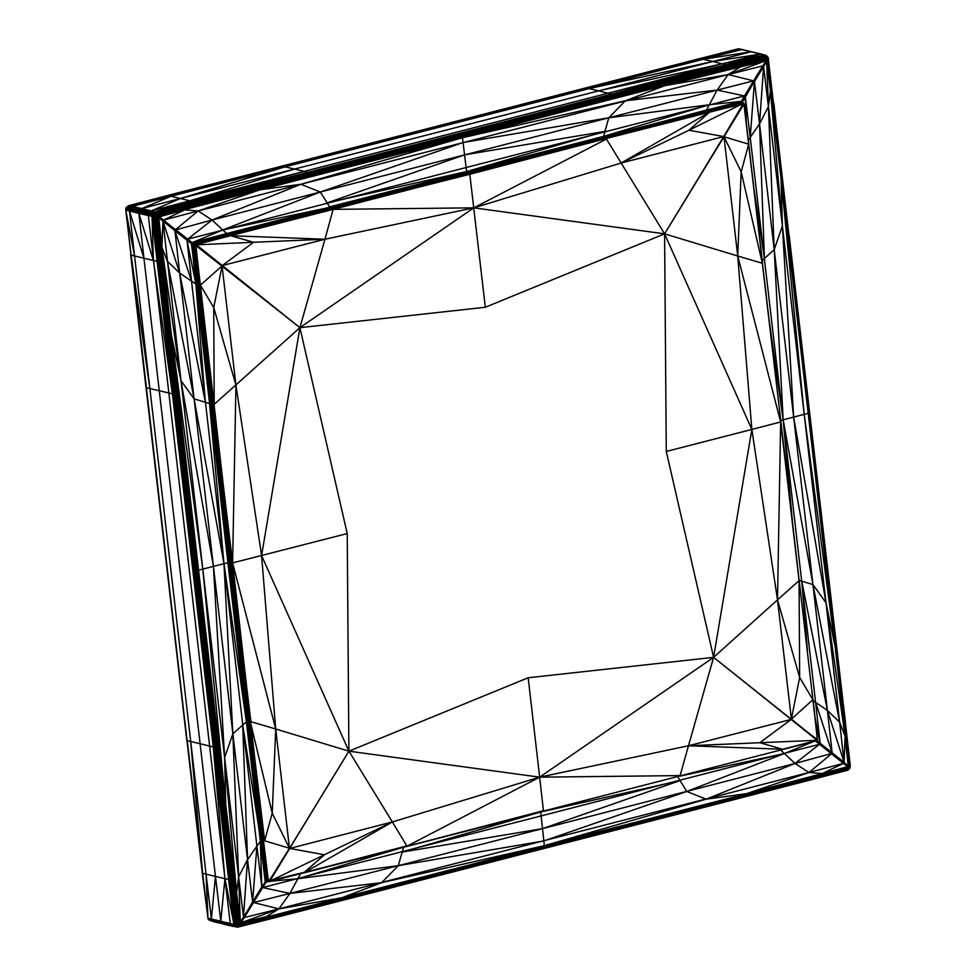 <?xml version="1.0" encoding="UTF-8"?>
<svg xmlns="http://www.w3.org/2000/svg" width="976" height="976" viewBox="0 0 976 976"><rect width="100%" height="100%" fill="white"/><g stroke="black" fill="none" stroke-linecap="round" stroke-linejoin="round"><path stroke-width="1.46" d="M268.681 881.718L267.583 881.413L268.681 881.718L267.851 881.06L249.234 721.728L268.376 881.096L269.144 881.706L406.65 846.351L539.655 777.164L543.449 810.69L406.65 846.351L543.327 811.154L269.144 881.706L817.132 740.638L782.679 749.263L817.473 740.284L759.84 742.724L791.17 719.434L713.602 657.348L805.725 730.792L713.602 657.348L528.187 677.759L348.908 751.178L278.514 866.444L348.908 751.178L539.655 777.164L528.187 677.759M666.279 451.461L751.849 429.428L737.722 256.017L762.341 263.276L780.91 421.815L748.616 144.143L723.997 136.762L744.054 103.871L748.787 143.923L741.162 171.825L723.997 136.762L664.595 233.837L666.279 451.461L713.602 657.348L688.483 745.762L791.17 719.434L817.107 740.357L791.17 719.434L817.376 740.113L813.093 699.707L817.473 740.284L791.377 719.092L799.661 677.454L777.506 599.874L713.602 657.348L539.655 777.164L688.483 745.762L759.84 742.724L782.679 749.263L688.483 745.762L680.101 775.591L539.655 777.164L392.376 821.951L289.713 848.449L324.422 854.756L392.376 821.951L406.809 845.911L269.51 881.535L348.908 751.178L392.376 821.951L303.719 872.947L543.059 811.385M847.937 766.587L822.28 773.553L847.937 766.587L845.362 764.147L847.937 766.587L841.641 768.637L849.059 766.599L835.419 648.235L847.68 753.204L845.082 725.754L772.699 100.235L766.855 59.987L767.856 68.186L766.599 60.536L768.417 106.652L759.535 123.854L774.212 249.612L783.167 419.802L815.594 702.366L820.133 743.236L819.498 744.285L262.654 887.562L261.812 886.891L256.908 846.119L223.968 563.677L191.54 281.112L186.989 240.242L187.636 239.193L744.481 95.929L745.31 96.587L750.215 137.36L783.167 419.802L793.647 417.094L826.001 602.79L812.971 584.6L839.641 722.167L844.106 762.354L845.094 736.16L826.001 602.79L839.641 722.167L845.094 736.16L848.278 766.489L845.631 736.648L848.937 766.294L781.044 178.315L782.398 225.932L826.001 602.79L835.419 648.235L848.608 766.392M159.076 216.867L184.696 209.889L159.076 216.867L161.687 219.332L158.295 217.038L161.186 246.769L159.051 230.19L161.308 257.554L233.679 883.073L237.717 910.144L236.021 893.504L239.974 923.418L274.939 915.952L813.594 777.347L848.583 767.368L848.937 766.294M193.224 243.878L191.943 244.049L193.114 243.244L193.626 244.659L194.273 243.61L331.498 208.071L329.973 207.339L226.688 233.532L466.833 172.081L192.589 242.987L227.701 234.167L194.273 243.61L330.901 207.888L227.701 234.167L467.626 172.715L193.651 243.439L193.224 243.878L194.444 244.207L229.897 234.948L195.359 243.976L230.58 235.704L196.152 244.598L299.913 327.68L473.787 207.839L324.959 239.242L253.553 242.268L222.272 265.57L207.681 254.199L222.064 265.911L213.732 307.538L235.936 385.13L261.592 555.576L275.72 728.987L272.231 813.167L289.445 848.242L269.315 880.779L289.713 848.449L269.815 881.182L266.985 881.328L304.244 872.361L324.422 854.756L269.815 881.182L268.851 880.999L278.514 866.444M267.583 881.413L265.655 881.108L267.448 881.535M211.267 403.954L197.518 284.699L191.943 244.049L195.883 284.016L209.559 403.564L196.969 284.528L210.706 403.82L227.908 562.713L196.444 284.309L261.336 840.739L229.067 562.652L198.14 284.858L266.46 881.365M267.851 881.06L263.069 840.934L267.851 881.06M809.97 779.482L695.4 809.397L848.522 769.442L813.594 777.347L810.263 778.836L848.791 768.832L848.168 769.893L808.567 780.446L694.375 809.873L848.522 769.442L276.757 917.269L808.567 780.446L847.729 770.198L849.815 768.234L847.729 770.198L849.157 769.088L810.263 778.836L695.803 808.897L274.939 915.952L277.916 915.805L277.623 916.452L809.97 779.482L696.095 808.238L848.986 768.1L746.701 793.622L808.921 772.516L278.88 908.888L266.46 916.562L239.571 923.076L240.047 923.943L225.773 805.102L224.602 757.522L180.999 380.664L171.41 335.171L225.773 805.102L238.449 924.235L225.773 805.102L239.083 915.256L225.773 805.102L202.788 569.106L213.427 566.385L180.999 380.664L162.955 221.113L161.687 219.332L175.155 230.043L212.036 220.027L300.84 184.281L728.169 74.566L740.516 66.88L664.79 85.668L728.169 74.566L765.892 60.732L764.379 64.257L766.672 60.963L767.856 68.186L781.044 178.315L767.758 59.024L781.044 178.315L767.856 68.186L781.044 178.315L804.212 414.349L808.848 413.031L788.876 236.277L781.044 178.315M240.755 922.82L243.463 916.903L240.755 922.82L242.67 919.221L240.34 922.491L239.083 915.256M239.571 923.076L236.021 893.504L239.974 923.418M332.084 208.266L194.858 243.78L230.58 235.704L333.158 209.364L324.959 239.242L222.272 265.57L195.273 245.074L299.913 327.68L195.883 244.854L199.812 285.175L195.273 245.074L249.234 721.728L261.861 840.714L263.605 840.983L194.236 244.805L332.548 208.51L229.433 234.716L742.76 102.797L707.039 111.179L467.626 172.715L706.514 110.569L329.583 206.875L320.323 192.016L463.1 142.52L462.453 137.738L755.143 62.196L192.797 205.96L183.549 209.035L260.128 189.783L462.453 137.738L461.794 135.859L731.451 67.368L169.629 212.853L260.128 189.783L198.128 210.95L300.84 184.281L260.128 189.783L158.612 216.526L165.298 214.805L159.454 216.77L161.687 219.332L175.57 229.604L198.128 210.95L163.602 220.064L159.454 216.77M743.932 103.639L743.395 103.334L723.728 136.555L688.971 130.235L621.065 163.053L723.728 136.555L743.761 103.883L708.869 112.118L743.163 103.029L230.275 235.253L333.158 209.364L194.273 243.61L194.236 244.805L195.359 243.976L195.883 244.854L253.553 242.268L230.58 235.704L324.959 239.242L299.913 327.68L485.316 307.257L469.81 174.277L742.76 102.797L743.627 103.212L606.242 138.531L743.797 103.493L664.595 233.837L734.879 118.547L723.997 136.762L737.722 256.017L664.595 233.837L473.787 207.839L333.158 209.364L606.242 138.531L708.161 111.545L604.913 137.726L708.588 111.776L469.236 173.35L605.486 137.909L604.339 137.531L707.588 111.362L706.673 110.935L603.949 137.274L741.309 102.187L706.575 110.056L467.626 172.715M743.627 103.212L688.971 130.235L709.015 112.594L621.065 163.053L473.787 207.839L606.45 139.056L664.595 233.837L751.849 429.428L780.654 421.974L799.063 580.647L780.91 421.815L817.485 739.735L805.725 730.792M713.602 657.348L751.849 429.428L777.506 599.874L799.063 580.647L799.661 677.454L812.898 699.743L791.377 719.092L777.506 599.874L780.654 421.974L737.722 256.017L741.162 171.825L762.341 263.276L780.91 421.815M744.054 103.871L762.561 263.093L743.956 104.176L734.879 118.547M771.04 89.438L766.672 59.438L766.929 60.439L766.672 59.438L766.514 60.109L664.79 85.668L625.36 100.784L717.128 90.073L608.792 117.791L463.1 142.52L464.552 154.842L604.937 131.406L603.644 136.359L466.601 171.544L464.552 154.842L327.082 202.898L466.601 171.544L604.937 131.406L608.792 117.791L625.36 100.784L462.453 137.738L300.84 184.281L320.323 192.016L608.792 117.791L709.296 104.761L717.128 90.073L753.618 80.874L741.174 101.846L741.797 102.395L741.174 101.846L706.514 110.569L742.065 102.578M746.237 122.354L745.31 96.587L766.599 60.536L759.865 61.817L766.258 60.634L742.187 102.614L753.618 80.874L744.481 95.929L742.016 102.517L741.272 101.333L706.575 110.056L709.296 104.761L603.644 136.359L466.833 172.081L741.272 101.333L744.481 95.929L717.128 90.073L728.169 74.566L753.618 80.874L762.756 65.904L728.169 74.566M767.258 60.341L769.015 73.249L766.855 59.987M849.779 768.417L849.681 766.965L848.791 768.832L849.071 767.234L822.28 773.553L746.701 793.622L837.103 770.528L544.364 845.667L542.51 828.636L398.281 865.675L297.826 878.729L289.945 893.406L253.443 902.593L262.154 887.355L240.303 922.064L238.62 876.802L224.602 757.522L213.427 566.385L194.102 398.867L167.408 261.3L161.882 247.282L180.999 380.664L194.102 398.867L179.669 273.06L162.955 221.113L191.394 243.707L196.969 284.528L192.162 243.439L163.602 220.064L184.696 209.889L198.128 210.95L212.036 220.027L320.323 192.016L222.76 229.946L226.688 233.532L192.162 243.439L192.04 242.658L226.688 233.532L228.238 234.374M158.612 216.526L165.298 214.805M664.79 85.668L626.751 94.428L741.089 65.575L731.451 67.368L727.937 67.368L727.474 66.539L195.139 203.52L195.59 204.35L192.797 205.96L157.221 215.171L183.549 209.035L157.673 216.782L171.41 335.171L159.198 224.797L161.882 247.282L158.82 217.819L162.955 221.113L161.882 247.282L171.41 335.171L160.698 246.477L158.295 217.038M126.221 207.583L125.867 208.986L126.282 207.498L126.197 209.169L129.479 211.048L134.542 255.944L143.936 258.225L129.479 211.048L126.063 210.157L126.124 208.156L126.892 207.461L129.906 209.12L126.477 208.266L129.613 210.06L129.479 211.048L138.873 213.341L129.613 210.06L139.007 212.341L129.906 209.12L139.3 211.389L139.751 210.487L130.906 207.473L126.892 207.461L149.218 212.78L149.792 212.024L131.589 206.839L126.282 207.498L127.405 206.753L140.337 209.706L141.02 209.059L132.358 206.351L126.953 206.814L128.051 206.143L150.475 211.377L151.243 210.889L141.801 208.559L170.971 196.261L128.82 205.655L126.221 207.583L128.82 205.655L141.801 208.559L180.401 198.482L170.971 196.261L132.358 206.351L129.613 210.06L125.733 208.84L128.271 205.802L167.433 195.554L170.971 196.261L285.163 166.823L167.433 195.554L699.792 58.584L589.114 88.621L703.318 59.292L699.792 58.584L738.429 48.8L703.318 59.292L712.748 61.512L751.398 51.716L741.967 49.495L703.318 59.292L751.398 51.716L761.683 54.119L738.429 48.8L765.257 55.132L760.853 54.034L712.748 61.512L722.203 63.83L760.853 54.034L766.001 55.376L768.161 57.511L788.876 236.277L768.197 58.804L740.918 66.087L740.516 66.88L759.865 61.817L766.428 59.682L740.918 66.087M281.625 166.115L294.593 169.055L180.401 198.482L151.243 210.889L189.844 200.8L180.401 198.482L285.163 166.823L589.114 88.621L585.588 87.913M171.41 335.171L161.308 257.554L160.82 261.312L175.509 379.188L171.41 335.171L202.788 569.106L198.604 570.13L175.509 379.188L176.18 393.926L217.026 746.908L197.628 570.301L198.604 570.13L219.734 761.402L225.773 805.102M694.924 809.738L238.107 927.054L233.203 926.419L231.105 925.114L230.263 923.503L224.944 878.681L148.364 215.598L138.873 213.341L139.007 212.341L148.498 214.61L149.218 212.78L152.854 213.707L149.792 212.024L153.391 213L141.801 208.559L141.02 209.059L149.792 212.024L150.475 211.377L154.049 212.39L155.66 213.854L195.59 204.35L156.892 214.305L156.538 216.294L155.587 216.428L197.628 570.301M260.128 189.783L297.607 179.12L309.819 174.96L309.343 174.106L195.59 204.35L461.794 135.859L157.49 216.123L154.586 215.598L236.546 924.382L237.485 924.333L233.679 883.073L232.349 879.51L217.026 746.908L219.734 761.402L237.485 924.333L239.413 924.089L237.717 910.144M159.82 261.385L176.18 393.926L175.155 393.999L158.832 261.409L153.732 216.526L154.647 216.513L158.832 261.409L157.917 261.385L152.988 215.513L152.195 215.428L152.451 214.525L148.779 213.659L155.66 213.854L156.001 214.537L155.245 214.757L155.587 216.428L154.647 216.513L160.82 261.312L158.832 261.409L214.988 747.006L217.026 746.908L231.336 879.583L232.349 879.51L236.546 924.382L237.522 925.15L237.485 924.333L236.814 925.773L239.352 924.955L239.413 924.089L238.303 925.773L274.939 915.952L239.193 925.687L392.132 886.44L390.412 888.087L237.571 927.2L236.558 926.773L237.571 927.2L276.757 917.269L237.29 926.98L214.317 921.881M175.155 393.999L174.143 394.023L157.917 261.385L229.445 879.583L230.36 879.608L214.988 747.006L234.777 924.406L233.959 924.333L228.628 879.51L213.232 746.908L214.988 747.006M169.629 212.853L157.49 216.123L159.051 230.19L157.49 216.123L154.55 214.879L153.781 215.586L153.195 214.671L155.196 213.268L155.001 214.159L157.49 216.123L160.698 246.477L156.538 216.294L161.308 257.554L155.587 216.428L154.586 215.598L152.866 216.477L153.781 215.586L152.988 215.513L153.525 213.951L154.574 213.695L153.732 216.526L157.917 261.385L157.099 261.3L213.232 746.908L224.944 878.681L215.464 876.424L220.771 921.246L211.389 918.965L213.537 921.612L209.352 920.209L207.961 918.087L211.389 918.965L215.464 876.424L206.07 874.142L211.389 918.965L208.315 918.941L221.625 922.869L212.219 920.575L221.137 922.113L220.771 921.246L208.937 919.917M149.218 212.78L140.337 209.706L139.751 210.487L148.779 213.659L139.3 211.389L130.345 208.242M148.364 215.598L148.498 214.61L152.195 215.428L152.049 216.404L148.364 215.598L153.195 214.671L148.498 214.61L139.3 211.389L139.007 212.341L148.364 215.598M134.542 255.944L131.113 255.053L125.733 209.95L134.542 255.944L206.07 874.142L202.642 873.252L187.258 740.662L213.232 746.908M172.386 393.926L153.415 260.482L157.099 261.3L152.049 216.404L152.866 216.477L157.099 261.3L173.216 393.999L149.84 388.558L131.113 255.053L202.313 873.056L130.65 254.626L186.782 740.223M294.593 169.055L304.036 171.373L154.806 211.914L155.245 214.757L153.879 214.818L154.013 213.329L155.404 212.329L154.049 212.39L152.451 214.525L154.049 212.39L151.243 210.889L154.806 211.914L189.844 200.8L722.203 63.83L598.556 90.841L589.114 88.621L712.748 61.512L294.593 169.055L189.844 200.8L193.407 201.812L611.562 94.16L598.556 90.841M460.196 133.688L194.029 202.227L194.602 202.801L612.757 95.172L612.172 94.587L460.196 133.688M309.819 174.96L192.797 205.96L156.892 214.305L155.66 213.854L155.977 212.878L308.221 172.789L308.806 173.374L156.477 213.524L155.977 212.878L194.029 202.227L155.404 212.329L155.977 212.878L155.196 213.268L155.404 212.329L193.407 201.812L307.611 172.362L304.036 171.373M157.892 217.123L159.198 224.797L158.759 217.38M158.82 217.819L174.936 230.665L191.54 281.112L179.669 273.06L167.408 261.3M184 209.389L158.197 216.599L184 209.389M157.49 216.123L158.515 216.099M149.84 388.558L146.412 387.679L125.733 208.84L145.936 387.24M195.139 203.52L194.602 202.801L156.477 213.524L156.282 215.342L154.55 214.403L152.049 216.404L153.415 260.482L143.936 258.225L215.464 876.424M191.54 281.112L195.883 284.016L186.989 240.242L174.936 230.665L179.669 273.06L205.387 402.319L195.883 284.016L191.613 243.097L187.636 239.193L212.036 220.027L222.76 229.946L329.973 207.339L227.201 233.898L193.651 243.439M230.873 562.981L264.655 840.812L250.344 721.776L248.624 721.606L197.518 284.699L212.5 404.235L194.761 244.939L198.14 284.858L193.626 244.659L198.75 284.992L200.361 285.212L264.118 840.946L232.617 562.981L213.61 404.345L231.995 563.054L347.224 533.555L348.908 751.178L261.592 555.576L299.913 327.68L214.208 404.308L213.732 307.538L200.361 285.212L195.773 245.22L207.681 254.199M193.846 244.049L194.236 244.805L193.626 244.659M175.57 229.604L192.589 242.987L197.518 284.699M222.76 229.946L192.04 242.658L191.943 244.049L187.209 239.645M332.901 208.864L469.81 174.277L332.901 208.864M211.877 404.101L213.61 404.345L200.361 285.212L222.064 265.911L235.936 385.13L232.617 562.981L275.72 728.987L348.908 751.178M782.398 225.932L770.418 90.707L768.417 106.652L782.398 225.932L793.647 417.094L774.212 249.612L782.398 225.932M845.96 736.892L850.096 766.709L845.033 721.874L830.966 604.144L835.419 648.235L845.033 721.874L773.761 103.419M773.834 103.163L808.226 413.275L850.34 766.453L845.082 725.754L849.596 767.831L850.34 766.453L845.289 721.606L789.157 236.021M845.289 721.606L789.218 235.765M766.428 59.682L755.143 62.196L767.148 59.255L767.331 56.413L768.49 58.34L767.892 57.913L767.758 59.024L766.489 57.45L613.77 96.746L613.306 95.904L727.937 67.368L766.05 56.681L764.428 55.059L722.203 63.83L725.766 64.831L611.562 94.16L726.388 65.246L612.172 94.587L726.961 65.831L612.757 95.172L766.721 56.62L765.574 56.022L726.388 65.246L765.038 55.473L766.868 56.157L764.428 55.059L725.766 64.831L726.961 65.831L765.574 56.022L767.185 56.632L765.038 55.473L607.999 93.159M754.07 189.612L764.415 258.481L759.535 123.854L754.472 81.545L766.733 61.403L767.856 68.186M766.733 61.403L770.418 90.707M765.892 60.732L740.516 66.88L766.258 60.634L762.756 65.904M742.797 49.569L739.259 48.873M768.161 57.511L766.502 55.73L767.478 58.084L768.197 58.804L768.124 57.73L767.112 57.291L767.148 59.255L741.089 65.575L766.868 58.304L731.451 67.368L766.489 57.45L766.721 56.62L767.112 57.291L766.05 56.681L726.961 65.831L727.474 66.539M767.295 59.926L767.148 59.255M709.296 104.761L741.272 101.333L741.919 102.48M707.039 111.179L743.248 102.992M469.236 173.35L605.486 137.909M233.203 926.419L223.772 924.211L233.203 926.419M231.715 925.724L209.352 920.209L235.314 926.456L233.959 924.333L224.944 878.681L229.445 879.583L235.643 924.418L230.36 879.608L231.336 879.583M277.623 916.452L236.558 926.773L212.829 921.173M236.741 927.115L230.617 924.382L237.51 925.773L238.449 924.235L237.522 925.15L238.303 925.773L237.754 926.712L222.247 923.491L230.617 924.382L221.137 922.113L230.263 923.503L220.771 921.246L224.944 878.681M224.602 757.522L236.558 892.735L238.62 876.802L247.538 859.612L232.861 733.867L224.602 757.522M268.217 881.645L266.033 882.194L262.654 887.562L289.945 893.406L381.64 882.67L544.364 845.667L342.039 897.737L278.88 908.888L241.133 922.723L244.305 917.562L278.88 908.888L289.945 893.406L398.281 865.675L381.64 882.67L342.039 897.737L240.401 923.735L544.303 846.546L544.364 845.667L706.173 799.173L746.701 793.622L544.303 846.546L544.108 847.339L746.701 793.622M265.899 917.318L379.725 888.904L265.557 917.794L342.039 897.737M390.961 887.94L277.233 916.94L391.437 887.611M244.305 917.562L262.654 887.562L265.655 881.108L242.67 919.221L252.943 902.385L278.88 908.888M240.303 922.064L236.558 892.735M266.46 916.562L241.133 922.723M251.588 921.185L240.401 923.735M190.674 741.54L202.642 873.252L207.961 918.087L202.178 872.825L207.961 918.087L206.07 874.142M208.425 919.404L207.839 918.489M391.84 887.099L277.916 915.805L238.937 926.285L277.233 916.94L238.571 926.749L239.193 925.687L238.303 925.773L239.352 924.955L265.557 917.794M239.437 923.455L239.413 924.089M215.989 746.982L230.36 879.608L236.546 924.382L235.643 924.418L236.509 926.273L233.959 924.333L230.263 923.503L236.9 926.114L234.777 924.406L236.692 925.187L234.777 924.406L228.628 879.51L214.061 746.982M229.067 562.652L248.002 721.496L227.908 562.713L261.861 840.714L246.379 721.825L227.908 562.713L213.427 566.385L232.861 733.867L238.62 876.802L243.463 916.903L247.538 859.612L260.36 841.3L246.379 721.825L260.848 840.922L266.131 880.901L261.861 840.714M266.96 881.572L297.826 878.729L401.295 847.876M256.908 846.119L252.601 901.934L261.812 886.891L260.36 841.3L265.191 881.523L260.848 840.922L242.719 724.997L232.861 733.867L223.968 563.677L194.102 398.867L209.559 403.564L223.968 563.677L246.379 721.825L242.719 724.997L247.538 859.612L252.601 901.934L242.67 919.221M250.917 721.679L231.434 563.042L250.344 721.776L272.231 813.167L264.655 840.812L289.445 848.242L275.72 728.987L250.917 721.679M823.097 774.334L696.095 808.238M835.419 648.235L804.212 414.349L793.647 417.094L827.404 710.418L844.106 762.354L832.138 752.813L843.459 763.403L822.28 773.553L808.921 772.516L843.459 763.403L845.362 764.147L831.918 753.423L795.037 763.439L706.173 799.173L686.738 791.463L543.9 840.934L398.281 865.675L402.185 852.085L542.51 828.636L540.704 811.995M849.071 767.234L847.68 753.204M848.217 765.648L845.362 764.147L844.106 762.354L848.254 766.075M816.302 740.918L831.491 753.862L808.921 772.516L795.037 763.439L819.498 744.285L847.583 766.685L832.138 752.813L815.594 702.366L827.404 710.418L839.641 722.167M847.583 766.685L841.641 768.637L848.303 766.904M841.641 768.637L822.817 774.017L848.303 767.319M845.362 721.374L808.848 413.031M816.863 740.772L831.918 753.423L817.01 740.711M816.204 740.943L819.498 744.285L815.57 741.113M248.624 721.606L248.002 721.496M173.216 393.999L174.143 394.023M143.936 258.225L138.873 213.341L153.415 260.482M309.343 174.106L308.806 173.374M308.221 172.789L307.611 172.362M331.498 208.071L604.913 137.726M347.224 533.555L299.913 327.68M613.77 96.746L626.751 94.428L461.794 135.859M613.306 95.904L612.757 95.172M612.172 94.587L611.562 94.16M485.316 307.257L664.595 233.837M762.256 260.47L774.212 249.612L768.417 106.652L763.598 66.563L759.535 123.854L748.336 140.166M750.215 137.36L754.472 81.545L764.379 64.257M769.21 320.616L783.167 419.802L780.751 420.449M544.108 847.339L379.725 888.904L392.132 886.44M266.643 880.864L262.459 840.812L267.253 880.95M540.57 812.02L402.185 852.085L403.637 847.266M300.584 873.74L297.826 878.729M680.15 776.115L784.362 753.545L795.037 763.439L542.51 828.636L680.052 780.593L686.738 791.463L784.362 753.545L780.824 750.19M815.228 718.629L820.133 743.236L832.138 752.813L827.404 710.418L801.747 581.159L812.971 584.6L783.167 419.802L792.317 520.293M677.771 776.737L680.052 780.593L540.838 811.959M799.283 580.415L801.747 581.159L807.481 651.273M813.203 700.731L815.594 702.366M813.13 741.748L784.362 753.545"/></g></svg>
